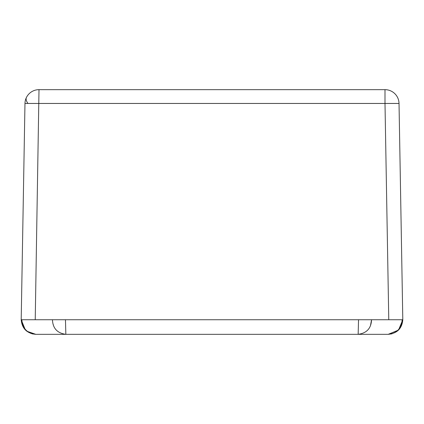 <?xml version="1.0" encoding="UTF-8"?>
<svg xmlns="http://www.w3.org/2000/svg" width="424" height="424" viewBox="0 0 424 424"><rect width="100%" height="100%" fill="white"/><g stroke="black" fill="none" stroke-linecap="round" stroke-linejoin="round"><path stroke-width="0.64" d="M24.974 103.451L384.997 103.451L384.997 89.665L39.003 89.665L35.229 319.744L21.2 319.744L24.974 103.451A14.029 14.029 0 0 1 39.003 89.665M384.997 89.665A14.029 14.029 0 0 1 399.026 103.451L402.8 319.744L388.771 319.744L384.997 103.451L399.026 103.451M367.725 334.335L334.054 334.335L367.725 334.335M89.946 334.335L118.005 334.335M147.467 319.744L108.184 319.744L147.467 319.744M137.646 334.335L286.354 334.335M305.996 334.335L334.054 334.335M398.534 330.052L402.8 319.744C402.01 328.515 397.15 333.381 388.209 334.335L35.791 334.335L30.602 333.296M370.565 325.213L371.541 319.744C371.217 328.287 366.755 333.147 358.158 334.335L358.534 319.744L65.466 319.744L65.842 334.335C57.245 333.147 52.783 328.282 52.459 319.744L33.825 319.744M26.76 330.884L26.092 330.254M53.021 323.925L53.424 325.181M26.728 331.181L35.791 334.335C26.85 333.381 21.99 328.515 21.2 319.744L25.371 329.957M21.2 319.744L21.815 319.744C22.567 328.515 27.226 333.381 35.791 334.335L31.959 333.826M398.518 330.068L388.209 334.335C396.774 333.381 401.433 328.515 402.185 319.744L358.534 319.744M402.774 319.744L402.185 319.744M65.466 319.744L52.459 319.744M27.905 103.35A14.029 6.736 -153.2 0 1 26.479 97.366M388.209 334.335L392.041 333.826"/></g></svg>
